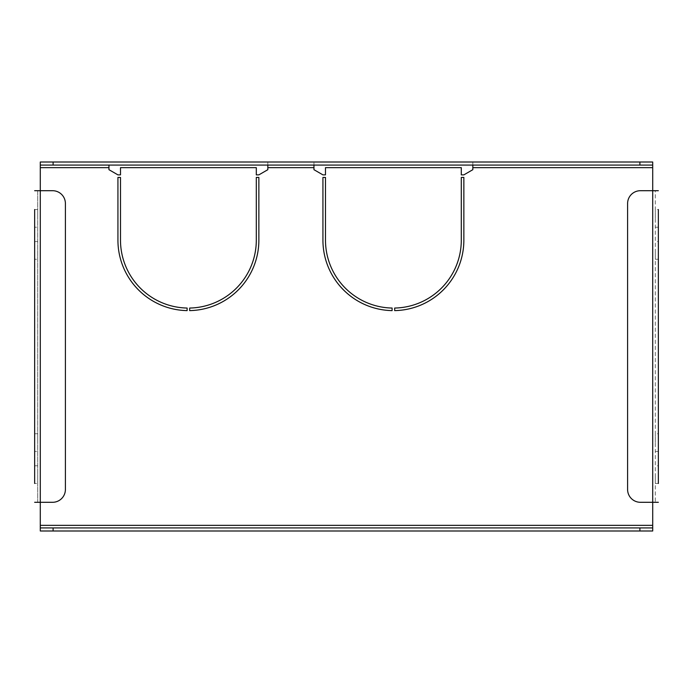 <?xml version="1.0" encoding="UTF-8"?>
<svg xmlns="http://www.w3.org/2000/svg" width="693" height="693" viewBox="0 0 693 693"><rect width="100%" height="100%" fill="white"/><g stroke="black" fill="none" stroke-linecap="round" stroke-linejoin="round"><path stroke-width="0.52" stroke-dasharray="3.46 2.6" d="M658.35 218.382L658.35 209.537L658.35 218.382M655.275 218.382L655.275 209.537L655.275 218.382M658.35 442.593L658.35 433.749L658.35 442.593M655.275 442.593L655.275 433.749L655.275 442.593M658.35 250.407L658.35 259.251L658.35 250.407M655.275 250.407L655.275 259.251L655.275 250.407M658.35 474.618L658.35 483.463L658.35 474.618M655.275 474.618L655.275 483.463L655.275 474.618M37.725 218.382L37.725 209.537L37.725 218.382M37.725 209.537L34.65 209.537L34.65 227.217L34.65 209.537L34.65 227.217L37.725 227.217M37.725 442.593L37.725 433.749L37.725 442.593M37.725 433.749L34.65 433.749L34.65 451.429L34.65 433.749L34.65 451.429L37.725 451.429M37.725 250.407L37.725 259.251L37.725 250.407M37.725 241.571L34.65 241.571L34.65 259.251L34.65 241.571L34.65 259.251L37.725 259.251M37.725 474.618L37.725 483.463L37.725 474.618M37.725 465.783L34.65 465.783L34.65 483.463L34.65 465.783L34.65 483.463L37.725 483.463M461.295 174.87L461.295 167.645L325.485 167.645L325.485 174.87L322.929 174.87L313.955 169.69L313.955 167.645L267.836 167.645L267.836 169.69L258.861 174.87L256.306 174.87L256.306 167.645L120.495 167.645L120.495 174.87L117.931 174.87L108.957 169.69L108.957 167.645L40.289 167.645L40.289 190.705L34.65 190.705L37.725 190.705L37.725 502.295L40.289 502.295L40.289 530.994L652.711 530.994L652.711 502.295L658.35 502.295L655.275 502.295L655.275 190.705L652.711 190.705L652.711 162.006L472.825 162.006L472.825 169.69L463.86 174.87L461.295 174.87M463.86 177.434L463.86 240.159A70.469 70.469 0 0 1 394.672 310.611L394.672 308.047A67.905 67.905 0 0 0 461.295 240.159L461.295 177.434L463.86 177.434M258.861 177.434L258.861 240.159A70.469 70.469 0 0 1 189.674 310.611L189.674 308.047A67.905 67.905 0 0 0 256.306 240.159L256.306 177.434L258.861 177.434M187.119 308.047L187.119 310.611A70.469 70.469 0 0 1 117.931 240.159L117.931 177.434L120.495 177.434L120.495 240.159A67.905 67.905 0 0 0 187.119 308.047M392.108 308.047L392.108 310.611A70.469 70.469 0 0 1 322.929 240.159L322.929 177.434L325.485 177.434L325.485 240.159A67.905 67.905 0 0 0 392.108 308.047M652.711 165.081L472.825 165.081L472.825 162.006L267.836 162.006L267.836 167.645M472.825 165.081L313.955 165.081L313.955 162.006L313.955 167.645M313.955 165.081L40.289 165.081L40.289 167.645M267.836 165.081L267.836 162.006L40.289 162.006L40.289 165.081M108.957 165.081L108.957 167.645M658.35 190.705L652.711 190.705L658.35 190.705L655.275 190.705L655.275 502.295L652.711 502.295L658.35 502.295M655.275 483.463L658.35 483.463L658.35 465.783L655.275 465.783M655.275 451.429L658.35 451.429L658.35 433.749L655.275 433.749M655.275 259.251L658.35 259.251L658.35 241.571L655.275 241.571M655.275 227.217L658.35 227.217L658.35 209.537L655.275 209.537M34.65 502.295L40.289 502.295L34.65 502.295L37.725 502.295L37.725 190.705L40.289 190.705L34.65 190.705M40.289 527.919L652.711 527.919M640.41 502.295L652.711 502.295L652.711 190.705L640.41 190.705A12.812 12.812 0 0 0 627.598 203.517L627.598 489.483A12.812 12.812 0 0 0 640.41 502.295M52.59 190.705L40.289 190.705L40.289 502.295L52.59 502.295A12.812 12.812 0 0 0 65.402 489.483L65.402 203.517A12.812 12.812 0 0 0 52.59 190.705M652.711 167.645L472.825 167.645M652.711 190.705L652.711 502.295L652.711 190.705M40.289 525.355L652.711 525.355M40.289 502.295L40.289 190.705L40.289 502.295"/><path stroke-width="1.04" d="M187.119 308.047A67.905 67.905 0 0 1 120.495 240.159L120.495 177.434L117.931 177.434L117.931 240.159A70.469 70.469 0 0 0 187.119 310.611L187.119 308.047M258.861 177.434L256.306 177.434L256.306 240.159A67.905 67.905 0 0 1 189.674 308.047L189.674 310.611A70.469 70.469 0 0 0 258.861 240.159L258.861 177.434M472.825 165.081L472.825 169.69L463.86 174.87L461.295 174.87L461.295 167.645L325.485 167.645L325.485 174.87L322.929 174.87L313.955 169.69L313.955 167.645L267.836 167.645L267.836 169.69L258.861 174.87L256.306 174.87L256.306 167.645L120.495 167.645L120.495 174.87L117.931 174.87L108.957 169.69L108.957 167.645L40.289 167.645L40.289 530.994L40.289 527.919L652.711 527.919L652.711 162.006L652.711 165.081L40.289 165.081L40.289 167.645M463.86 177.434L461.295 177.434L461.295 240.159A67.905 67.905 0 0 1 394.672 308.047L394.672 310.611A70.469 70.469 0 0 0 463.86 240.159L463.86 177.434M392.108 308.047A67.905 67.905 0 0 1 325.485 240.159L325.485 177.434L322.929 177.434L322.929 240.159A70.469 70.469 0 0 0 392.108 310.611L392.108 308.047M267.836 165.081L267.836 167.645M313.955 165.081L313.955 167.645M40.289 162.006L40.289 165.081L40.289 162.006L53.101 162.006L53.101 165.081M108.957 165.081L108.957 167.645M658.35 209.537L658.35 483.463M658.35 465.783L658.35 451.429M658.35 433.749L658.35 259.251M658.35 241.571L658.35 227.217M34.65 483.463L34.65 209.537M34.65 227.217L34.65 241.571M34.65 259.251L34.65 433.749M34.65 451.429L34.65 465.783M639.899 165.081L639.899 162.006L53.101 162.006M639.899 162.006L652.711 162.006M652.711 530.994L652.711 527.919L652.711 530.994L639.899 530.994L639.899 527.919M53.101 527.919L53.101 530.994L639.899 530.994M53.101 530.994L40.289 530.994M658.35 502.295L640.41 502.295A12.812 12.812 0 0 1 627.598 489.483L627.598 203.517A12.812 12.812 0 0 1 640.41 190.705L658.35 190.705M34.65 190.705L52.59 190.705A12.812 12.812 0 0 1 65.402 203.517L65.402 489.483A12.812 12.812 0 0 1 52.59 502.295L34.65 502.295M40.289 525.355L652.711 525.355M652.711 167.645L472.825 167.645"/></g></svg>
